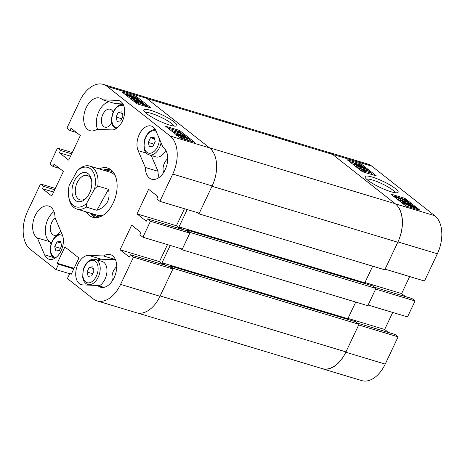 <?xml version="1.0" encoding="UTF-8"?>
<svg xmlns="http://www.w3.org/2000/svg" width="465" height="465" viewBox="0 0 465 465"><rect width="100%" height="100%" fill="white"/><g stroke="black" fill="none" stroke-linecap="round" stroke-linejoin="round"><path stroke-width="0.7" d="M169.626 125.062A18.286 3.395 25.3 0 0 176.316 126.015A18.286 3.395 25.3 0 0 170.097 119.15A18.286 3.395 25.3 0 0 151.079 110.461A18.286 3.395 25.3 0 0 143.842 110.67A18.286 3.395 25.3 0 0 169.626 125.062M173.887 126.056A16.019 2.97 25.3 0 0 151.276 113.384A16.019 2.97 25.3 0 0 145.353 112.571M103.503 255.971L88.583 255.39A15.147 9.364 -73.2 0 0 76.4 268.601A15.147 9.364 -73.2 0 0 81.317 284.65A15.147 9.364 -73.2 0 0 82.793 284.894L97.708 285.475A17.019 10.521 106.8 0 0 100.585 287.213A17.019 10.521 106.8 0 0 114.128 277.71A17.019 10.521 106.8 0 0 110.403 254.617A17.019 10.521 106.8 0 0 103.503 255.971L115.407 259.557M113.117 112.239A9.352 5.783 -73.2 0 0 110.252 109.246A9.352 5.783 -73.2 0 0 102.812 114.466A9.352 5.783 -73.2 0 0 104.858 127.154A9.352 5.783 -73.2 0 0 111.763 122.952M167.749 158.78A9.352 5.783 -73.2 0 0 164.47 163A9.352 5.783 -73.2 0 0 163.599 172.556M116.698 266.776A9.352 5.783 -73.2 0 0 113.419 270.996A9.352 5.783 -73.2 0 0 112.547 280.552M55.178 218.149A9.352 5.783 -73.2 0 0 51.76 222.468A9.352 5.783 -73.2 0 0 53.806 235.151A9.352 5.783 -73.2 0 0 60.688 230.995M122.376 121.202A15.147 9.364 -73.2 0 0 119.063 100.649A15.147 9.364 -73.2 0 0 117.593 100.405L102.672 99.824A17.019 10.521 -73.2 0 0 99.795 98.086A17.019 10.521 -73.2 0 0 84.81 111.35A17.019 10.521 -73.2 0 0 89.978 130.682A17.019 10.521 -73.2 0 0 96.877 129.322L111.798 129.909A15.147 9.364 -73.2 0 0 122.376 121.202M86.287 211.901A25.715 15.897 -73.2 0 0 89.39 215.493A25.715 15.897 -73.2 0 0 92.773 217.271A25.715 15.897 -73.2 0 0 114.425 200.13A25.715 15.897 -73.2 0 0 110.99 169.801A25.715 15.897 -73.2 0 0 107.607 168.028A25.715 15.897 -73.2 0 0 99.231 168.923M90.506 213.173A25.715 15.897 -73.2 0 0 93.616 216.766A25.715 15.897 -73.2 0 0 94.959 217.672M165.174 169.708A17.019 10.521 -73.2 0 0 163.017 147.324L155.787 130.473A15.147 9.364 -73.2 0 0 151.317 126.038A15.147 9.364 -73.2 0 0 139.791 133.443A15.147 9.364 -73.2 0 0 138.111 150.614L145.336 167.47A17.019 10.521 -73.2 0 0 151.637 179.211A17.019 10.521 -73.2 0 0 165.174 169.708M61.118 250.804A15.147 9.364 -73.2 0 0 62.275 234.686L55.044 217.829A17.019 10.521 -73.2 0 0 48.744 206.088A17.019 10.521 -73.2 0 0 34.189 218.039A17.019 10.521 -73.2 0 0 37.369 237.975L44.594 254.826A15.147 9.364 -73.2 0 0 49.063 259.261A15.147 9.364 -73.2 0 0 61.118 250.804M187.029 138.832C187.668 139.471 187.256 139.564 185.779 139.111L183.094 137.96L179.432 137.158M176.927 134.461L175.224 133.85M192.01 141.587L187.848 138.314L187.383 139.297M186.331 137.117L185.709 136.629M184.867 135.966L182.646 134.222M181.809 133.56L179.176 131.485L167.917 128.096M148.376 107.241L145.952 105.334L145.446 106.363M140.721 104.939L137.966 103.66M140.831 103.311L139.68 102.992M136.082 100.266L133.531 99.545M131.171 98.69L129.828 98.115M144.307 104.044L142.098 102.306M140.622 101.138L139.506 100.266M138.977 99.847L138.163 99.208M136.274 97.72L134.368 96.79M125.271 94.046L124.283 93.75M71.505 273.705L69.913 273.228L67.396 278.547L93.198 298.85A29.551 18.269 -73.2 0 0 97.086 300.896A29.551 18.269 -73.2 0 0 120.598 284.394L133.478 257.145L130.438 254.756L129.34 257.087L120.046 249.769L131.671 225.176L140.965 232.494L139.866 234.819L142.9 237.208L150.439 221.259L147.405 218.87L146.306 221.195L137.012 213.877L148.631 189.29L157.931 196.608L156.827 198.933L159.867 201.322L172.748 174.073A29.551 18.269 -73.2 0 0 170.167 136.024L107.183 86.449A29.551 18.269 -73.2 0 0 103.294 84.403A29.551 18.269 -73.2 0 0 79.788 100.899L66.908 128.148L69.942 130.543L71.04 128.212L80.335 135.53L68.71 160.123L59.415 152.805L60.514 150.48L57.48 148.091L72.29 152.549M59.543 168.406L52.975 166.429L49.941 164.04L57.48 148.091M52.975 166.429L54.074 164.104L63.374 171.422L51.749 196.009L42.449 188.691L43.553 186.366L40.513 183.977L55.329 188.441M73.796 268.863L58.526 264.265L56.015 269.584L30.213 249.275A29.551 18.269 -73.2 0 1 27.633 211.226L40.513 183.977M58.526 264.265L57.201 263.225L64.897 246.938L78.934 257.988L71.238 274.274L69.913 273.228M53.986 211.616A17.019 10.521 -73.2 0 0 45.506 227.437A17.019 10.521 -73.2 0 0 50.034 241.794L37.369 237.975M145.336 167.47L158.007 171.283A17.019 10.521 -73.2 0 0 159.059 177.496M120.598 284.394L160.006 296.269L172.887 269.02L169.853 266.631L130.438 254.756M169.737 266.596L170.074 265.887L173.201 268.352L160.163 295.938A29.923 18.501 -73.2 0 1 160.006 296.269A29.551 18.269 106.8 0 1 136.495 312.765L97.086 300.896M103.294 84.403L142.709 96.272A29.551 18.269 106.8 0 1 146.591 98.318L209.581 147.893A29.551 18.269 106.8 0 1 212.156 185.942L199.276 213.191L159.867 201.322M184.466 208.733L176.421 225.752L137.012 213.877M180.246 228.763L176.421 225.752M142.9 237.208L182.315 249.077L189.854 233.128L186.814 230.739L147.405 218.87M163.285 264.649L159.454 261.638L167.499 244.619M172.887 269.02L133.478 257.145M189.854 233.128L150.439 221.259M56.015 269.584L69.686 273.705M151.189 108.089L136.013 96.145L121.935 91.907L137.117 103.852L151.189 108.089M194.823 142.435L179.647 130.491L165.569 126.248L180.751 138.198L194.823 142.435M109.647 168.9A25.715 15.897 -73.2 0 0 103.451 170.196M76.51 132.519L69.942 130.543M70.581 156.17L59.415 152.805M71.68 153.839L60.514 150.48M53.614 192.057L42.449 188.691M54.719 189.732L43.553 186.366M74.063 268.299L57.201 263.225M159.454 261.638L120.046 249.769M115.494 259.761L101.248 259.208A15.147 9.364 -73.2 0 0 97.615 260.063M51.028 244.108L50.034 241.794M158.007 171.283L151.241 155.508M122.958 103.939L115.337 103.643L102.672 99.824M109.106 101.765A17.019 10.521 -73.2 0 0 98.441 112.495A17.019 10.521 -73.2 0 0 97.557 129.351M103.939 287.353L97.708 285.475M179.176 131.485L179.647 130.491M135.542 97.139L136.013 96.145M139.494 100.301L134.705 98.766L127.515 95.534L127.137 94.75L125.323 93.936L130.351 95.319L137.652 98.603L137.983 99.4L139.564 100.109L139.366 100.562M137.64 99.469L137.222 100.353M134.705 98.766L134.234 99.766M127.515 95.534L127.253 96.086M126.544 95.866L127.137 94.75M125.323 93.936L125.108 94.401M130.967 95.796L128.834 95.29L136.687 98.818L136.483 98.243L130.967 95.796L130.793 96.168M136.687 98.818L136.483 98.243L136.297 98.644M128.317 95.406L134.089 98.289L136.274 98.853L128.323 95.523M131.432 99.376L131.694 98.824C131.054 98.167 131.502 98.063 133.042 98.516L133.769 99.033C132.775 98.731 132.426 98.772 132.728 99.144L135.722 100.498C136.786 100.835 137.123 100.789 136.733 100.37L139.982 101.655L140.773 101.556L137.989 100.051L141.779 101.852C142.377 102.463 141.959 102.55 140.529 102.114L137.867 100.998C138.024 101.358 137.518 101.353 136.338 100.975L131.333 98.347L130.863 99.347M137.867 100.998L137.477 102.201M141.779 101.852L142.11 102.283L141.639 103.282M136.948 100.655L136.733 100.37L136.576 100.702M133.769 99.033L133.496 99.609M136.198 100.016L135.943 100.562M138.465 100.487L138.245 100.952M137.989 100.051L137.71 100.638M140.529 102.114L140.058 103.108M136.338 100.975L136.152 101.37M145.545 104.817C146.248 105.497 145.801 105.596 144.214 105.107L135.902 101.515L138.146 103.282L136.995 102.934L133.972 100.556L143.627 104.642C144.592 104.939 144.882 104.887 144.499 104.491L141.575 103.184L145.958 105.328M144.708 104.77L144.499 104.491L144.348 104.811M138.146 103.282L137.78 104.05M136.995 102.934L136.71 103.532M133.972 100.556L133.693 101.155M141.575 103.184L141.314 103.736M141.098 102.748L140.75 103.486M144.214 105.107L143.848 105.881M182.716 134.077L172.131 130.595L179.938 132.944L177.281 131.601L178.432 131.944L182.716 134.077L182.268 135.03M172.736 131.066L172.451 131.665M172.131 130.595L171.852 131.194M177.281 131.601L177.055 132.077M174.27 132.339L185.779 136.483L174.27 132.339L174.009 132.891M173.823 131.984L173.561 132.537M185.779 136.483L185.64 136.78M182.303 135.972L183.617 136.024L187.5 137.838C188.139 138.471 187.726 138.564 186.25 138.117L183.565 136.966L181.891 136.884L177.398 134.798L177.008 134.292L178.909 134.519L182.257 135.943M187.5 137.838L187.854 138.303M186.25 138.117L185.779 139.111M183.565 136.966L183.117 138.105M181.891 136.884L181.42 137.884M177.398 134.798L177.136 135.356M186.645 137.756L184.25 136.507L183.413 136.611L185.651 137.64L186.477 137.53L186.349 137.803M184.25 136.507L184.024 136.983M182.588 136.576L179.513 134.995C178.421 134.647 178.054 134.687 178.421 135.106L181.286 136.408C182.39 136.757 182.751 136.722 182.373 136.292L182.216 136.629M179.513 134.995L179.234 135.6M113.448 172.41A23.692 14.648 -73.2 0 0 105.904 170.934M110.217 169.248A25.622 15.839 -73.2 0 0 104.48 170.504M77.178 170.882L69.198 185.401A20.57 12.718 -73.2 0 0 68.651 196.416A20.57 12.718 -73.2 0 0 86.606 203.391L94.587 188.877A20.57 12.718 -73.2 0 0 91.477 169.713A20.57 12.718 -73.2 0 0 77.178 170.882L80.375 168.063A22.442 13.874 106.8 0 1 89.774 166.075A22.442 13.874 106.8 0 1 93.756 168.557A22.442 13.874 106.8 0 1 97.784 186.052L108.479 189.272C110.629 199.764 106.776 206.768 96.923 210.285L86.228 207.065A22.442 13.874 106.8 0 1 76.83 209.052L97.447 215.26A22.442 13.874 -73.2 0 0 103.579 214.975M115.343 175.91A22.442 13.874 -73.2 0 0 110.391 172.282L89.774 166.075M92.959 213.912A23.692 14.648 -73.2 0 0 100.068 216.841M91.535 213.482A25.622 15.839 -73.2 0 0 95.627 217.696M165.162 265.219L162.047 262.766L170.237 245.444M186.703 230.704L187.035 230.001L190.168 232.465L181.995 249.746L180.437 248.513M182.123 229.326L179.013 226.879L364.81 282.836L372.68 266.178M187.197 209.552L179.013 226.879M143.952 96.732L328.645 152.357A29.923 18.501 106.8 0 1 332.58 154.427L146.783 98.464L209.39 147.742L395.186 203.705A29.923 18.501 106.8 0 1 397.796 242.236L211.999 186.273L198.962 213.854L197.398 212.627M211.999 186.273A29.923 18.501 -73.2 0 0 212.156 185.942L172.748 174.073M395.186 203.705L332.58 154.427M198.962 213.854L384.758 269.816L397.796 242.236M366.263 283.981L364.81 282.836M181.995 249.746L367.792 305.703L375.964 288.428L372.831 285.963L187.035 230.001M349.302 319.874L347.843 318.728L355.719 302.07M160.163 295.938L345.96 351.895L358.997 324.314L355.87 321.85L170.074 265.887M345.96 351.895A29.923 18.501 106.8 0 1 322.152 368.6L137.785 313.073M190.168 232.465L375.964 288.428M173.201 268.352L358.997 324.314M162.047 262.766L347.843 318.728M390.891 191.708A18.286 3.395 25.3 0 0 397.581 192.661A18.286 3.395 25.3 0 0 391.361 185.797A18.286 3.395 25.3 0 0 372.343 177.107A18.286 3.395 25.3 0 0 365.106 177.31A18.286 3.395 25.3 0 0 390.891 191.708M395.151 192.702A16.019 2.97 25.3 0 0 372.541 180.025A16.019 2.97 25.3 0 0 366.618 179.211M355.859 166.383L355.167 166.052M359.23 168.138L356.632 167.202M369.838 171.579L362.032 169.225L364.688 170.574L363.537 170.225L359.253 168.097L369.233 171.103L369.838 171.579L369.367 172.573L364.444 171.091M364.688 170.574L364.217 171.568L359.172 169.4M373.581 175.073L369.646 171.974M366.275 169.318L364.822 168.179M362.066 166.005L360.747 164.97L349.488 161.582M401.818 200.177L400.749 199.683M399.714 200.194L397.186 199.125M408.003 203.56L405.556 202.606M402.126 202.601L400.877 202.025M403.428 203.734L402.521 203.321M416.646 208.233L411.618 206.855L404.312 203.565L403.986 202.775L402.405 202.06L402.004 202.868L402.475 201.874L407.264 203.403L414.454 206.634L414.832 207.419L416.646 208.233L416.227 209.122M407.131 206.379L405.224 205.449M403.335 203.961L403.986 202.775M417.215 209.419L416.39 208.768M411.67 205.053L410.49 204.123M403.719 199.119L400.778 198.23M396.046 196.805L393.123 195.928M371.802 166.15L332.388 154.275A29.551 18.269 -73.2 0 0 328.505 152.235L367.914 164.104A29.551 18.269 106.8 0 1 371.802 166.15L434.787 215.725A29.551 18.269 106.8 0 1 437.367 253.774L397.953 241.905A29.551 18.269 -73.2 0 0 395.378 203.856L434.787 215.725M397.953 241.905L385.072 269.154L424.487 281.023L437.367 253.774M409.671 276.559L401.626 293.578L405.457 296.594M415.059 300.96L375.65 289.091L368.111 305.04L407.52 316.909L415.059 300.96L412.025 298.571L374.488 287.265M388.49 332.481L384.665 329.47L392.71 312.451M321.048 368.268A29.551 18.269 -73.2 0 0 322.292 368.728A29.551 18.269 -73.2 0 0 345.803 352.226L385.212 364.101L398.092 336.852L395.058 334.457L357.527 323.158M385.212 364.101A29.551 18.269 106.8 0 1 361.706 380.597L322.292 368.728M345.803 352.226L358.684 324.977L398.092 336.852M332.388 154.275L395.378 203.856M328.505 152.235A29.551 18.269 -73.2 0 0 327.215 151.927M390.78 194.079L405.957 206.024L420.035 210.267L404.852 198.323L390.78 194.079M347.146 159.733L362.322 171.684L376.4 175.921L361.218 163.976L347.146 159.733M364.949 282.534L401.626 293.578M347.989 318.42L384.665 329.47M360.747 164.97L361.218 163.976M404.492 199.09L404.852 198.323M416.361 208.326L416.018 209.058M414.501 207.495L414.042 208.465M411.618 206.855L411.258 207.623M404.312 203.565L403.911 204.42M405.486 203.926L405.282 203.356L405.486 203.926L411.002 206.373L413.135 206.879L405.16 203.612M413.28 206.268L405.695 203.321L413.554 206.844L413.28 206.268L413.106 206.646M407.881 203.885L407.724 204.228M410.275 203.345C410.915 204.001 410.467 204.106 408.927 203.653L408.2 203.141C409.194 203.438 409.543 203.403 409.241 203.031L406.247 201.671C405.184 201.339 404.846 201.38 405.236 201.804L401.987 200.514L401.196 200.613L403.98 202.124L400.191 200.316C399.592 199.706 400.01 199.619 401.44 200.055L404.102 201.176C403.94 200.81 404.451 200.816 405.631 201.194L410.275 203.345L410.636 203.821L410.165 204.821M399.784 201.171L400.191 200.316L399.865 199.88L399.394 200.88M405.021 201.514L405.236 201.804M409.438 203.286L409.101 203.327M408.2 203.141L407.968 203.624M406.247 201.671L405.776 202.67M405.771 202.159L405.416 202.903M404.521 201.74L404.114 202.606M404.457 201.682L404.033 202.571M401.987 200.514L401.772 200.973M403.98 202.124L403.812 202.473M396.023 198.206L396.424 197.358C395.721 196.672 396.168 196.573 397.755 197.061L406.067 200.653L403.823 198.892L404.974 199.235L407.997 201.612L398.342 197.532C397.377 197.23 397.087 197.282 397.47 197.683L400.871 199.427L396.017 196.846L395.541 197.84M403.823 198.892L403.533 199.508M407.997 201.612L407.811 201.996M398.342 197.532L398.087 198.067M400.871 199.427L400.667 199.857M363.537 170.225L363.066 171.219M359.643 168.406L359.242 169.254M359.253 168.097L358.846 168.946M367.699 169.835L356.19 165.685L367.699 169.835M368.146 170.184L367.902 170.702M356.638 166.034L356.231 166.889M356.19 165.685L355.789 166.54M359.666 166.203L358.352 166.15L354.47 164.331C353.83 163.697 354.243 163.604 355.713 164.058L358.405 165.209L360.079 165.284L364.572 167.371L364.961 167.882L363.06 167.65L359.666 166.203L359.207 167.307M353.644 164.872L354.115 163.872L354.47 164.331L354.068 165.185M363.06 167.65L362.857 168.086M356.318 164.529L355.493 164.639L357.719 165.662L358.556 165.557L356.318 164.529L356.091 165.005M358.736 165.796L358.428 165.836M360.683 165.761C359.579 165.412 359.218 165.453 359.596 165.877L362.45 167.173C363.554 167.522 363.915 167.487 363.549 167.063L360.683 165.761L360.398 166.36M363.758 167.342L363.549 167.063L363.386 167.394M88.902 194.382A15.054 9.306 -73.2 0 0 91.582 180.35A15.054 9.306 -73.2 0 0 84.694 172.474A15.054 9.306 -73.2 0 0 74.882 179.897A15.054 9.306 -73.2 0 0 73.813 198.514A15.054 9.306 -73.2 0 0 86.223 198.154A15.054 9.306 -73.2 0 0 88.902 194.382M91.698 181.187A12.718 7.864 -73.2 0 0 87.321 175.491A12.718 7.864 -73.2 0 0 77.731 181.553A12.718 7.864 -73.2 0 0 79.986 199.845A12.718 7.864 -73.2 0 0 86.781 197.515M76.83 209.052A22.442 13.874 106.8 0 1 72.848 206.57A22.442 13.874 106.8 0 1 68.855 197.683L68.651 196.416M86.228 207.065L86.606 203.391M94.587 188.877L97.784 186.052M96.923 210.285L108.479 189.272M161.076 142.802A13.09 8.091 106.8 0 1 151.253 155.031A13.09 8.091 106.8 0 1 149.085 154.857L155.839 156.891A13.09 8.091 -73.2 0 0 158.007 157.065A13.09 8.091 -73.2 0 0 165.86 150.369M155.223 141.552L152.904 146.306L149.41 146.737L148.242 142.412L150.561 137.663L154.055 137.233L155.223 141.552M153.962 144.138L148.242 142.412M154.49 138.843L150.561 137.663M99.121 285.899A13.09 8.091 -73.2 0 0 106.834 272.85A13.09 8.091 -73.2 0 0 102.131 261.423L95.372 259.389A13.09 8.091 106.8 0 1 99.777 272.571A13.09 8.091 106.8 0 1 89.989 284.632A13.09 8.091 106.8 0 1 87.821 284.458L90.227 285.185M93.965 271.153L91.646 275.908L88.152 276.338L86.978 272.013L89.297 267.259L92.791 266.829L93.965 271.153M92.704 273.74L86.978 272.013M93.227 268.445L89.297 267.259M122.975 116.169L120.656 120.923L117.163 121.353L115.988 117.029L118.308 112.274L121.801 111.844L122.975 116.169M121.714 118.755L115.988 117.029M122.237 113.46L118.308 112.274M61.711 245.77L59.392 250.519L55.899 250.949L54.725 246.63L57.044 241.876L60.537 241.445L61.711 245.77M60.45 248.351L54.725 246.63M60.979 243.056L57.044 241.876M120.429 101.26L117.593 100.405M52.766 257.29L44.594 254.826M146.277 153.078L138.111 150.614M170.167 136.024L209.581 147.893M146.591 98.318L107.183 86.449M101.248 259.208L88.583 255.39M138.704 102.794L138.233 103.788M403.184 199.601L402.748 200.525M156.176 131.38A11.596 7.167 -73.2 0 0 153.154 130.729A11.596 7.167 -73.2 0 0 144.231 142.906A11.596 7.167 -73.2 0 0 150.311 153.241A11.596 7.167 -73.2 0 0 159.367 138.82M89.047 282.836A11.596 7.167 -73.2 0 0 97.976 270.659A11.596 7.167 -73.2 0 0 91.896 260.324A11.596 7.167 -73.2 0 0 82.968 272.507A11.596 7.167 -73.2 0 0 89.047 282.836M123.87 105.962A11.596 7.167 -73.2 0 0 120.9 105.34A11.596 7.167 -73.2 0 0 112.065 116.918A11.596 7.167 -73.2 0 0 117.267 127.887M62.606 235.563A11.596 7.167 -73.2 0 0 59.642 234.941A11.596 7.167 -73.2 0 0 50.807 246.52A11.596 7.167 -73.2 0 0 56.003 257.488M177.008 134.292L176.537 135.286M364.961 167.882L364.49 168.882M155.339 129.549L154.095 129.584C149.742 130.491 146.568 133.885 144.58 139.756L143.918 147.789L144.795 150.794C145.76 152.898 147.184 154.252 149.085 154.857M95.372 259.389L92.837 259.179C88.484 260.092 85.31 263.481 83.322 269.357L82.654 277.384L83.531 280.395C84.496 282.493 85.926 283.853 87.821 284.458M123.086 104.166L119.418 104.945L116.174 107.438L114.105 110.269L112.332 114.373L111.507 118.906L111.664 122.4L112.542 125.41L115.616 128.956M61.88 233.767L58.16 234.54L54.917 237.04L52.847 239.87L51.069 243.968L50.243 248.508L50.406 252.001L51.284 255.006L54.358 258.557"/></g></svg>
